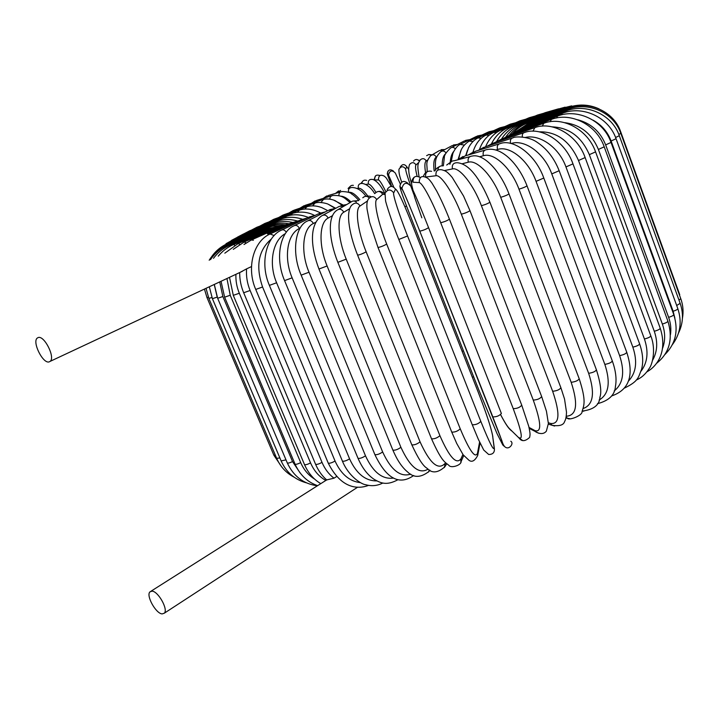 <?xml version="1.0" encoding="UTF-8"?>
<svg xmlns="http://www.w3.org/2000/svg" width="719" height="719" viewBox="0 0 719 719"><rect width="100%" height="100%" fill="white"/><g stroke="black" fill="none" stroke-linecap="round" stroke-linejoin="round"><path stroke-width="1.08" d="M240.119 272.348L246.581 268.87C246.051 276.258 247.228 283.466 250.113 290.494L322.013 462.38C324.853 469.049 328.853 474.315 333.993 478.198L326.66 479.906M38.197 337.553L37.253 338.074C31.942 341.938 42.96 364.021 49.117 361.9L50.186 361.342C55.507 357.487 44.254 335.135 38.197 337.553M271.045 233.567L267.459 233.9M336.681 476.49L333.993 478.198M251.488 266.569L246.581 268.87M162.179 613.909L164.327 613.181C168.444 609.487 158.126 591.108 151.97 591.153L149.929 591.881C145.831 595.557 155.924 613.711 162.179 613.909M511.865 124.405L509.564 124.459L486.817 134.741M489.046 135.343L486.197 135.028C480.004 137.931 475.601 143.62 472.976 152.095M496.353 132.664L493.881 132.386C487.284 135.433 482.476 141.122 479.456 149.471M521.545 121.053L519.442 121.053L494.429 132.143M503.093 130.292L500.963 130.031C494.115 133.132 488.992 138.704 485.595 146.739M530.523 118.033L528.618 117.97L501.44 129.824M509.196 128.234L507.389 127.973C500.523 131.02 495.229 136.277 491.49 143.737M538.738 115.382L537.021 115.247L507.794 127.793M514.606 126.508L513.096 126.238C506.167 129.258 500.703 134.318 496.703 141.4M546.098 113.117L544.58 112.91L513.447 126.086M519.271 125.133L518.031 124.836C511.173 127.784 505.637 132.566 501.44 139.18M552.525 111.274L551.194 110.987L518.318 124.72M523.135 124.135L522.138 123.803C515.55 126.58 510.104 130.957 505.799 136.934M557.935 109.872L556.812 109.504L522.362 123.704M526.128 123.524L525.364 123.138C519.064 125.753 513.752 129.762 509.411 135.172M562.267 108.955L561.341 108.488L525.535 123.066M528.213 123.317L527.665 122.859C521.787 125.259 516.718 128.854 512.458 133.626M565.44 108.524L564.721 107.967L527.773 122.823M529.454 124.18L529.004 122.994L515.011 132.215M567.372 108.623L566.878 107.958L529.04 122.976M681.315 300.272L679.518 295.212M620.308 132.035L620.659 131.721C613.711 111.112 588.313 99.905 567.758 108.47L529.328 123.533M568.019 109.27L567.758 108.47M682.412 318.436C683.634 311.731 683.086 305.144 680.767 298.673L678.997 300.147M618.834 134.471L620.821 133.375C613.774 112.461 587.971 101.011 567.291 109.54L567.318 110.501M528.519 125.25L528.609 124.504L567.21 109.576M678.466 333.167C683.14 323.586 683.697 313.637 680.147 303.319L676.696 305.521M615.599 137.518L619.311 135.702C612.148 114.465 586.048 102.754 565.44 111.166L565.224 112.362M526.506 126.76L526.838 125.888L565.278 111.229M672.274 344.787C680.363 334.056 682.205 322.004 677.819 308.631C677.756 309.386 676.193 310.266 673.128 311.264L611.114 141.014L616.057 138.722C608.759 117.134 582.516 105.145 562.177 113.35L561.683 114.842M674.88 318.166L673.128 311.264M611.114 141.014C607.627 131.838 601.605 124.89 593.058 120.163M523.414 128.701L523.989 127.703L561.925 113.449M664.85 354.593C675.743 343.772 678.709 330.434 673.748 314.562C673.622 315.407 671.914 316.342 668.625 317.349L605.659 144.887L611.033 142.434C603.583 120.477 577.33 108.165 557.486 116.11L556.677 117.961M670.45 334.686C671.312 328.907 670.701 323.128 668.625 317.349M605.659 144.887C600.338 131.667 590.991 123.291 577.609 119.758M519.217 131.074L520.062 129.941L557.126 116.235M656.402 363.454C669.434 353.218 673.254 339.098 667.888 321.105C667.69 322.04 665.848 323.02 662.343 324.026L598.397 149.444L604.203 146.829C596.581 124.486 570.482 111.831 551.356 119.417L550.197 121.736M662.55 348.347C665.408 340.635 665.345 332.529 662.343 324.026M598.397 149.444C591.773 133.671 580.548 124.747 564.73 122.67M513.95 133.878L515.065 132.584L550.871 119.588M595.584 151.925L660.231 328.197C659.952 329.239 657.966 330.264 654.272 331.261L589.337 154.657L595.566 151.889C587.756 129.141 561.988 116.118 543.798 123.264L542.279 126.149M652.564 360.3C657.418 351.726 657.993 342.046 654.272 331.261M589.337 154.657C581.626 136.889 569.223 127.623 552.12 126.85M507.605 137.086L509.025 135.621L543.178 123.479M585.158 157.623L650.785 335.8C650.416 336.959 648.295 338.02 644.422 338.982L578.507 160.499L585.14 157.578C577.141 134.426 551.886 120.999 534.855 127.631L532.959 131.226M641.024 371.193C647.612 362.511 648.745 351.771 644.422 338.982M578.507 160.499C569.825 140.987 556.686 131.433 539.106 131.838M500.226 140.699L501.979 139.046L534.073 127.901M624.478 388.071C639.218 380.953 638.256 376.954 641.546 369.44C643.55 361.819 642.903 353.281 639.604 343.835C639.119 345.111 636.863 346.207 632.846 347.133L565.952 166.934L572.98 163.878C564.783 140.313 540.239 126.436 524.591 132.494C522.821 132.871 522.066 134.363 522.336 136.961M628.181 381.358C636.153 373.17 637.708 361.756 632.846 347.133M565.952 166.934C559.112 147.656 540.131 134.094 525.427 137.428M491.859 144.699L493.98 142.811L523.612 132.826M611.527 395.98C629.206 390.031 634.284 375.453 626.743 352.247C626.123 353.649 623.75 354.773 619.625 355.626L551.77 173.908L559.166 170.718C554.151 158.081 546.737 148.554 536.913 142.146C528.132 135.936 514.301 136.448 513.078 137.805C510.724 138.39 509.897 140.259 510.607 143.432M614.179 390.956C623.175 383.775 624.991 371.993 619.625 355.626M551.77 173.908C544.418 153.282 524.672 138.893 511.038 143.53M482.566 149.067L485.091 146.901L511.847 138.21M597.444 403.692C608.894 400.717 614.889 394.947 615.437 386.4C616.812 379.147 615.761 370.653 612.3 360.929C611.536 362.475 609.047 363.625 604.841 364.389L536.059 181.341L543.798 178.051C535.197 153.695 512.8 138.803 500.433 143.53C497.692 144.133 496.721 146.128 497.539 149.516L495.795 150.046M599.125 400.034C608.84 394.363 610.746 382.481 604.841 364.389M536.059 181.341C528.501 160.382 509.717 145.211 497.539 149.516M472.401 153.785L475.403 151.278L498.887 144.007M582.255 411.079C593.633 409.65 599.511 405.04 599.907 397.239C601.758 392.223 600.59 383.083 596.411 369.809C595.476 371.489 592.887 372.658 588.645 373.314L518.983 189.187C523.108 187.929 525.787 186.805 527.009 185.79C518.093 162.764 500.837 146.424 486.799 149.615C483.707 150.145 482.566 152.176 483.357 155.735L479.51 156.814M583.136 408.536C593.292 404.959 595.125 393.221 588.645 373.314M582.237 411.124L583.819 411.178M518.983 189.187C511.281 168.102 493.908 152.14 483.357 155.735M461.472 158.863L465.031 155.915L484.813 150.19M566.132 417.056L567.507 418.296C568.954 420.786 582.794 415.447 582.066 411.502C584.017 405.022 586.416 401.031 579.208 378.769C578.094 380.603 575.416 381.78 571.183 382.31L500.694 197.33C504.783 196.143 507.551 194.993 508.98 193.869C499.966 170.259 483.501 153.587 472.347 156.023C468.869 156.365 467.512 158.432 468.267 162.215L462.335 163.716M566.257 416.229C576.737 415.591 578.373 404.285 571.183 382.31M565.925 418.009L569.682 418.647M500.694 197.33C492.857 176.164 477.056 159.393 468.267 162.215M449.869 164.363C450.409 161.946 451.829 160.759 454.12 160.777L469.759 156.697M548.372 422.745L550.655 423.473L552.048 425.315C559.427 426.412 563.633 425.109 564.649 421.415C565.754 419.635 566.365 416.544 566.5 412.167L564.532 399.027L560.892 387.721C559.58 389.707 556.83 390.884 552.65 391.271L481.406 205.706C485.406 204.6 488.237 203.432 489.891 202.192C479.285 176.874 468.437 163.725 457.347 162.737C453.383 162.701 451.748 164.759 452.431 168.911L444.369 170.565M550.655 423.473C559.616 424.462 560.281 413.731 552.65 391.271M548.39 424.147L554.601 426.034M481.406 205.706C473.435 184.486 459.333 166.88 452.431 168.911M437.799 170.097C438.231 166.997 439.92 165.595 442.877 165.882M528.995 427.401L534.999 430.636L535.817 431.948C540.409 434.312 543.915 434.06 546.332 431.211L548.39 423.491L546.449 411.241L541.659 396.555C540.122 398.686 537.318 399.863 533.255 400.079L461.328 214.199C465.193 213.201 468.069 212.015 469.965 210.658L463.557 196.035L452.215 177.44C445.951 170.07 444.791 170.951 442.104 169.864C437.538 169.001 435.507 170.96 436.02 175.742L425.909 176.991M534.999 430.636C541.793 432.649 541.218 422.457 533.255 400.079M529.211 428.371L538.684 433.242M461.328 214.199C453.231 192.962 440.945 174.528 436.02 175.742M425.603 176.811C425.288 172.299 427.275 170.475 431.571 171.338M500.604 414.611C504.387 421.864 507.353 426.547 509.492 428.677L519.1 438.087C521.688 441.709 525.203 441.475 529.651 437.377C530.182 434.429 530.379 433.818 528.735 426.286L521.733 405.157C519.963 407.439 517.123 408.608 513.222 408.644L440.702 222.719C444.369 221.838 447.281 220.661 449.438 219.169C445.241 208.6 441.026 199.28 436.784 191.2L432.047 183.246C429.899 180.172 428.173 178.366 426.87 177.827C421.774 175.193 419.222 176.793 419.213 182.617L412.976 182.204C412.958 176.622 415.411 175.059 420.336 177.53M518.839 437.556C523.387 440.549 521.509 430.915 513.222 408.644M509.492 428.677L519.1 438.087L522.174 440.163M440.702 222.719C432.487 201.491 422.089 182.249 419.213 182.617M500.586 414.629C504.423 421.999 507.479 426.861 509.735 429.189L511.434 430.807M414.009 177.341C411.744 179.687 411.052 182.545 411.96 185.906L414.638 197.258L421.819 217.803M501.377 413.461C499.346 415.843 496.487 416.984 492.812 416.885L419.788 231.167C423.212 230.404 426.142 229.226 428.56 227.635L501.377 413.461M419.77 231.15C411.457 209.966 403 189.951 402.2 189.474L400.141 187.38C399.989 188.621 404.132 200.026 412.571 221.605L479.097 390.624L497.036 433.638L502.365 444.144C504.603 448.081 501.404 438.976 492.785 416.84M502.365 444.144L502.833 445.007M503.192 445.456L504.343 446.337M402.2 189.474L401.921 188.432C403.53 182.545 406.469 181.754 410.738 186.041C411.69 186.464 420.264 206.434 428.56 227.635M497.036 433.638L497.386 434.312M400.141 187.38L399.872 186.365C401.076 181.008 403.808 180.029 408.077 183.426M480.822 421.406C478.477 423.806 475.619 424.92 472.257 424.758L398.82 239.463L407.574 235.976L480.822 421.406C489.72 443.416 494.151 452.035 494.088 447.281L492.551 435.346C490.915 427.032 485.999 412.293 477.802 391.118L411.25 222.135C402.64 200.619 397.4 189.654 395.531 189.214L393.697 192.863C392.556 194.112 399.189 214.837 407.574 235.976M398.793 239.4L472.257 424.758L478.36 439.345L483.725 450.04L488.677 454.48C492.803 454.498 494.699 452.539 494.375 448.62L494.088 447.281M494.286 447.937L492.551 435.346M387.164 189.546C389.797 185.556 392.583 185.448 395.531 189.214M398.82 239.463C392.916 225.272 385.501 201.958 385.537 200.583L385.042 193.204C387.757 189.079 390.642 188.962 393.697 192.863M384.755 194.481L382.715 194.274L376.729 199.549C373.529 201.599 378.221 223.034 386.687 244.074L460.25 428.848C457.652 431.229 454.812 432.308 451.739 432.092L451.676 431.93M377.987 247.435L451.739 432.092L456.763 443.542L463.18 454.83L469.031 460.34C471.997 462.47 474.891 460.834 477.722 455.415L477.479 453.249L479.591 442.041M460.25 428.848C469.462 450.678 475.205 458.812 477.479 453.249M376.729 199.549C374.311 195.999 371.615 195.73 368.649 198.732C367.067 200.655 366.537 204.106 367.05 209.085L369.602 222.243L378.014 247.498C380.845 246.932 383.739 245.79 386.687 244.074M374.896 193.492C377.772 190.58 380.369 190.841 382.715 194.274M367.454 200.969L360.039 206.011C354.827 208.852 357.622 230.916 366.16 251.83L439.92 435.696C437.107 438.033 434.303 439.075 431.526 438.806L431.454 438.653M460.798 462.191L461.014 458.713L462.91 454.453M439.92 435.696C449.42 457.329 456.457 465.004 461.014 458.713M357.595 255.11L357.613 255.173C360.165 254.688 363.014 253.573 366.16 251.83M362.78 197.788C364.919 195.82 367.094 195.865 369.305 197.905M463.728 455.576L461.113 461.499C461.544 465.148 450.903 468.653 448.908 465.337C444.881 462.002 441.852 461.868 431.526 438.806L357.613 255.173C348.293 231.653 345.515 209.517 352.508 204.564C355.438 202.228 357.945 202.704 360.039 206.011M349.793 208.636L343.799 212.204C336.663 215.772 337.633 238.402 346.225 259.155L420.067 441.87C417.083 444.153 414.342 445.151 411.825 444.845L411.762 444.684M444.279 467.602L445.501 462.676M420.067 441.87C429.827 463.297 438.096 470.55 444.872 463.629M337.84 262.336L346.225 259.155M338.469 209.355L350.89 202.12C352.607 200.682 354.431 200.655 356.363 202.021M446.769 463.827L444.809 466.82C437.781 473.093 431.813 473.542 426.897 468.168C423.015 465.966 417.991 458.192 411.825 444.845L337.867 262.39C328.799 239.4 327.298 216.734 336.753 210.352C339.566 208.438 341.911 209.058 343.799 212.204M332.538 215.664L328.188 218.046C319.227 222.297 318.49 245.404 327.109 265.976L400.905 447.317C397.814 449.528 395.135 450.462 392.88 450.13L392.817 449.977M428.407 472.113L429.522 470.019M400.905 447.317C410.181 467.341 419.249 474.594 428.102 469.094M318.957 269.032L327.109 265.976M323.029 215.134L339.395 206.326L343.997 206.137M429.971 470.271L429.036 471.385C420.858 477.82 413.713 478.009 407.61 471.97C402.092 467.476 397.185 460.196 392.88 450.13L318.984 269.095C310.59 246.968 309.134 224.705 321.591 215.907C324.233 214.298 326.435 215.008 328.188 218.046M315.911 222.171L313.367 223.483C302.717 228.354 300.38 251.848 309.017 272.222L382.652 451.981C379.488 454.102 376.9 454.983 374.887 454.633L374.824 454.48M382.652 451.981C391.073 470.127 400.429 477.506 410.72 474.127M301.144 275.143L309.017 272.222M308.406 220.508L328.421 210.299L332.349 210.119M413.65 475.52C399.342 485.711 386.418 478.746 374.887 454.633L301.171 275.206C291.087 251.812 295.581 226.09 307.202 221.119C309.655 219.744 311.713 220.535 313.367 223.483M300.138 228.139L299.481 228.462C287.285 233.882 283.493 257.69 292.13 277.84L365.495 455.837C362.304 457.859 359.806 458.677 358.017 458.309L357.954 458.156M365.495 455.837C373.107 472.302 382.472 479.699 393.581 478.036M284.571 280.608L292.13 277.84M294.736 225.415L318.086 213.983L321.465 213.849M397.922 479.726C386.04 486.152 380.414 482.746 374.374 479.492C367.804 475.259 362.349 468.195 358.017 458.309L284.598 280.662C274.622 257.717 280.473 231.536 293.729 225.91C295.985 224.732 297.909 225.586 299.481 228.462M285.335 233.639C272.654 240.389 268.322 263.576 276.608 282.774L349.578 458.857C346.396 460.762 344.015 461.526 342.424 461.149L342.37 460.996M349.578 458.857C356.39 473.704 365.486 481.047 376.837 480.903M269.4 285.38L276.608 282.774M282.163 229.819L308.496 217.327L311.408 217.255M382.868 482.997C377.394 485.819 371.66 486.395 365.656 484.723C361.81 484.435 348.76 476.706 342.424 461.149L269.418 285.443C259.559 262.938 266.542 236.452 281.318 230.224C283.088 229.262 284.751 229.945 286.315 232.273M271.414 238.96C258.409 250.158 255.461 266.165 262.57 286.998L335.054 461.041C331.926 462.82 329.653 463.521 328.25 463.135L328.197 463M335.054 461.041C341.04 474.225 349.551 481.433 360.57 482.656M255.73 289.442L262.57 286.998M270.775 233.693L299.733 220.311L302.241 220.302M368.568 485.379C358.988 489.019 341.759 489.927 328.25 463.135L255.757 289.496C246.006 267.432 253.933 240.757 270.074 234.017L274.2 235.526M268.439 233.486L291.878 222.89L294.017 222.953M322.013 462.38C318.966 464.034 316.827 464.672 315.587 464.294L315.533 464.159M243.678 292.759L250.113 290.494M235.913 274.37C235.67 280.877 236.803 287.169 239.319 293.244L310.554 462.901C307.606 464.429 305.593 465.004 304.514 464.627L304.461 464.501M310.554 462.901C313.978 470.819 319.074 476.67 325.824 480.454M233.289 295.338L239.319 293.244M251.875 239.742L284.976 225.056L286.773 225.191M244.002 244.505L251.407 239.948L253.385 240.263M226.961 278.568L230.233 295.248L300.713 462.623C297.9 464.025 296.021 464.537 295.078 464.177L295.024 464.052M300.713 462.623C303.804 469.786 308.442 475.268 314.598 479.079M224.607 297.181L230.233 295.248M244.451 241.89L279.062 226.8L280.563 227.015M233.307 249.34L244.092 242.051L246.168 242.896M219.735 281.956L222.854 296.534L292.543 461.589C289.874 462.856 288.121 463.315 287.303 462.964L287.249 462.838M292.543 461.589L300.066 472.85M217.65 298.286L222.854 296.534M238.429 243.462L274.182 228.112L275.395 228.399M224.822 253.178L238.151 243.579L239.724 244.343M285.982 459.854L281.138 460.924M214.253 284.526L217.201 297.1M212.411 298.691L217.174 297.109M233.801 244.46L270.344 228.993L271.297 229.352M218.252 256.153C222.468 251.003 227.581 247.129 233.603 244.541L234.754 245.26M279.88 457.94L276.68 458.336M208.861 298.412L211.934 297.513M230.556 244.891L267.558 229.442L268.259 229.873M213.498 258.301C217.956 252.297 223.609 247.848 230.439 244.945L231.23 245.646M275.359 455.226L273.84 455.127M206.946 297.477L208.366 297.19M228.678 244.775L265.805 229.469L266.273 229.972M210.505 259.649C215.071 252.917 221.119 247.965 228.633 244.802L229.127 245.521M279.934 226.17L265.086 229.091L265.329 229.667M265.086 229.091L228.148 244.127L228.381 244.9M282.261 225.568L272.438 226.233L265.374 228.318L265.401 228.966M265.311 228.345L228.948 242.959L228.948 243.804M285.182 224.759C278.756 224.049 272.573 224.849 266.632 227.159L266.461 227.896M266.506 227.213L230.988 241.314L230.763 242.231M288.553 223.69C281.713 222.584 275.134 223.232 268.843 225.64L268.475 226.494M268.645 225.721L234.196 239.229L233.756 240.209M292.84 222.468C285.569 220.841 278.604 221.281 271.944 223.789L271.378 224.768M271.683 223.888L238.51 236.722L237.881 237.782M297.432 220.976C289.91 218.882 282.738 219.088 275.907 221.614L275.125 222.746M275.575 221.74L243.876 233.828L243.049 234.969M302.384 219.214C294.754 216.689 287.519 216.662 280.68 219.142L279.673 220.454M280.275 219.295L250.23 230.583L249.196 231.797M308.289 217.426C300.461 214.289 293.109 213.947 286.207 216.392L284.976 217.92M285.731 216.572L257.483 227.015L256.27 228.309M314.392 215.376C310.797 213.381 302.42 210.352 292.453 213.399L290.979 215.161M291.878 213.606L265.59 223.151L264.179 224.544M320.512 212.932C312.81 208.905 305.755 207.989 299.356 210.173L297.621 212.204M298.682 210.415L274.469 219.025L272.852 220.508M326.83 210.146L321.69 207.575C316.468 205.625 311.525 205.346 306.86 206.748L304.865 209.085M306.069 207.027L284.059 214.666L282.234 216.266M335.207 208.384L328.358 204.313C327.352 203.513 318.859 201.383 314.931 203.153L312.657 205.832M313.996 203.459L294.287 210.101L292.238 211.826M335.746 208.285L328.439 204.349M342.01 205.131L335.602 200.943C335.072 200.493 329.176 197.995 323.505 199.397L320.953 202.479M322.391 199.756L305.108 205.364L302.807 207.234M342.873 204.888L333.697 200.125M350.108 202.578C344.653 198.354 342.963 194.939 332.546 195.505L330.443 196.602L329.715 199.073M331.207 195.919L316.459 200.484L313.87 202.524M351.016 202.003C347.115 198.12 343.628 196.179 340.572 196.197M358.79 200.421C355.626 196.97 353.236 194.831 351.618 193.986C350.746 192.602 347.556 191.775 342.019 191.524C339.772 191.811 338.739 193.195 338.928 195.676M340.366 192L328.295 195.496L325.356 197.734M359.877 199.702C355.321 194.202 351.564 191.748 348.607 192.359L348.562 192.368M365.944 196.197C361.774 190.472 357.091 187.569 351.915 187.47C349.092 187.767 347.987 189.394 348.607 192.359M340.599 190.427L337.202 192.917M367.777 196.026C363.778 190.499 360.641 187.911 358.359 188.252L357.118 188.504M374.716 193.645C371.058 187.659 366.906 184.253 362.25 183.417C359.096 183.408 357.792 185.017 358.359 188.252M353.371 185.349C351.267 185.098 349.928 186.032 349.362 188.135M375.947 192.333C372.496 186.76 369.952 184.019 368.326 184.1L365.782 184.415M384.926 193.555C381.133 185.888 377.187 181.215 373.089 179.534C369.494 178.869 367.912 180.397 368.326 184.1M366.672 180.433C364.048 179.66 362.421 180.631 361.792 183.345M385.842 191.676C382.131 184.118 379.668 180.208 378.473 179.93L374.329 179.993M391.28 186.401L386.337 178.051L384.422 176.218C380.441 174.178 378.464 175.418 378.473 179.93M379.911 175.544C376.181 174.349 374.446 175.733 374.698 179.687M393.715 187.057L388.736 175.769L387.487 174.492L391.657 186.41M393.724 187.057L388.521 174.951C389.761 170.385 392.035 169.765 395.36 173.099L400.222 183.785M463.422 350.8L462.137 351.339M406.541 206.029L404.896 206.704M393.545 171.167C390.174 168.803 388.089 169.639 387.28 173.701L388.736 175.769M387.856 171.239L387.487 174.492M408.617 169.316L406.81 166.772L405.696 168.992C405.543 170.96 408.257 179.408 413.811 194.355M405.696 168.992C403.332 165.954 401.085 166.044 398.964 169.262C398.712 172.317 399.629 176.595 401.714 182.087M406.81 166.772C404.509 163.815 402.325 163.905 400.258 167.033M418.539 162.692L415.995 164.939C415.115 165.873 415.465 169.585 417.074 176.074M415.995 164.939C414.117 162.161 412.014 161.955 409.677 164.318C407.907 168.111 408.59 174.645 411.735 183.929M419.303 161.02C417.326 158.971 415.393 158.998 413.506 161.11M427.778 159.906L426.214 160.966C424.677 162.161 424.471 166.098 425.594 172.794M426.214 160.966C424.596 158.36 422.61 157.991 420.264 159.861C417.263 164.66 417.38 165.64 419.024 176.523M431.283 155.205L428.848 154.504L426.619 155.672M436.855 156.769L436.289 157.102C433.961 158.674 433.242 163.303 434.15 170.978M436.289 157.102C434.815 154.603 432.928 154.136 430.636 155.699C425.046 163.222 427.311 163.249 427.14 171.751M443.668 150.172L439.516 150.523L432.038 154.882M445.645 153.704C443.281 155.556 442.122 159.582 442.176 165.774M446.005 152.994C444.54 150.864 442.787 150.451 440.756 151.745C434.15 158.234 435.633 162.188 435.453 170.043M455.855 145.31L452.152 145.615L441.969 151.098M453.851 151.296C451.82 153.551 450.615 157.137 450.256 162.045M455.28 148.842C453.833 147.215 452.278 146.928 450.597 147.988C446.238 152.185 444.162 155.313 444.36 157.353L443.371 165.774M467.817 140.654L464.474 140.906L451.649 147.449M461.212 149.903L457.994 159.654M464.276 145.049L460.115 144.42C456.502 145.786 452.844 152.743 452.772 153.902L451.199 161.586M479.474 136.215L476.445 136.43L461.032 143.971M467.395 150.469L465.687 155.726M472.949 141.535L469.255 141.059C464.78 143.962 461.832 147.539 460.43 151.781L458.659 159.052M490.753 132.017L487.994 132.179L470.064 140.681M481.227 138.3L477.973 137.922C474.064 139.81 470.882 143.18 468.429 148.042L465.93 155.655M501.583 128.072L499.058 128.18L478.674 137.599M515.613 122.751L510.193 124.18M519.999 120.801L525.706 119.237M529.112 117.754L535.116 116.065M537.452 115.058L543.744 113.26M544.948 112.748L558.573 108.821M557.063 109.405L565.116 107.167M561.53 108.407L571.695 105.864M564.855 107.913L580.278 105.082M566.94 107.931C577.896 103.824 588.591 104.138 599.035 108.875M679.752 294.691L620.677 131.757M516.727 131.298L529.292 123.551M680.767 298.673L620.839 133.401M517.959 130.552L528.501 124.54M680.147 303.319L619.32 135.738M518.228 130.391L526.65 125.96M677.819 308.631L616.075 138.758M516.449 131.469L523.711 127.811M673.748 314.562L611.051 142.47M512.98 133.401L519.684 130.085M667.888 321.105L604.221 146.865M508.135 135.945L514.57 132.763M660.267 328.304C668.014 352.723 656.186 366.807 646.893 371.849M502.069 139.01L508.396 135.846M650.83 335.908C656.312 349.874 652.223 364.794 649.257 368.407C645.662 374.078 641.33 377.951 636.261 380.027M494.996 142.47L501.197 139.315M639.604 343.835L572.998 163.923M486.97 146.29L493 143.135M626.743 352.247L559.184 170.771M478.054 150.46L483.878 147.287M612.3 360.929L543.816 178.096M468.321 154.962L473.893 151.745M596.411 369.809L527.027 185.844M457.832 159.816L463.117 156.463M579.208 378.769L508.998 193.923M446.679 165.055L451.649 161.407M560.892 387.721L489.918 202.246M434.977 170.861C435.651 169.172 437.188 167.734 439.57 166.556M541.659 396.555L469.992 210.721M423.41 176.263C424.489 173.683 425.684 172.218 426.996 171.859M521.733 405.157L449.456 219.232M400.546 183.3L399.872 186.365L401.921 188.432C405.336 195.388 412.598 212.851 419.788 231.167L501.781 440.477C502.994 444.648 504.414 447.011 506.059 447.551C509.564 449.384 514.193 443.21 510.778 441.241M492.821 436.64C491.365 428.515 486.718 414.261 478.881 393.886M480.04 442.994L477.722 455.415M384.827 193.977C382.418 191.946 380.396 191.092 378.733 191.443M371.022 196.745C369.97 196.008 368.065 195.892 365.306 196.368M358.493 200.619L352.795 201.095M346.711 204.564L340.905 205.544M335.602 208.366L329.653 209.678M325.222 211.925L319.11 213.489M315.614 215.188L309.35 216.931M306.851 218.109L300.452 219.978M298.978 220.661L292.462 222.62M357.649 487.185L164.327 613.181M326.678 479.915L150.936 591.243M239.679 272.609C239.652 279.583 240.991 286.315 243.696 292.813L315.587 464.294C318.355 470.702 322.085 475.942 326.786 480.013M242.402 271.279L50.186 361.342M229.514 277.372L233.307 295.392L304.514 464.627C308.253 473.138 313.691 479.465 320.809 483.635M291.968 222.827L285.452 224.84M221.048 281.336L224.634 297.226L295.078 464.177C299.949 474.971 307.471 482.134 317.627 485.649M286.18 224.544L279.448 226.629M214.316 284.49L217.668 298.331L287.303 462.964C293.568 476.346 303.607 483.959 317.412 485.783M281.605 225.793L274.478 227.986M209.319 286.836L212.429 298.736L281.192 461.041C286.36 472.392 294.772 479.663 306.447 482.844M278.541 226.539L270.56 228.903M206.038 288.373L208.878 298.457L276.725 458.443C280.383 466.739 286.171 472.985 294.089 477.164M277.534 226.737L267.693 229.379M204.439 289.119L206.964 297.522L273.885 455.235L281.659 466.829M278.55 226.539L265.877 229.442M228.13 244.136C220.068 247.507 213.759 252.872 209.193 260.242M228.867 242.995C221.758 245.916 216.015 250.482 211.629 256.692M230.835 241.377L220.176 247.875M233.981 239.31L225.991 243.723M238.232 236.83L231.473 240.407M243.534 233.963L237.396 237.171M249.817 230.736L243.993 233.783M256.998 227.195L251.443 230.125M265.014 223.357L259.739 226.179M273.795 219.259L268.807 221.982M283.277 214.936L278.577 217.56M293.379 210.406L288.984 212.959M304.029 205.715L299.949 208.195M315.165 200.88L311.408 203.324M326.723 195.936L323.289 198.372M338.613 190.912L335.53 193.393M350.782 185.844L348.077 188.468M363.149 180.775L360.983 183.372M375.597 175.787L373.997 179.84M473.569 376.576L472.392 377.385M416.634 159.483L419.662 160.517M428.713 154.513L432.164 154.81M441.115 149.669L444.872 149.534M453.446 144.941L457.473 144.483M465.57 140.367L469.858 139.657M477.389 135.972L481.946 135.046M488.812 131.793L493.647 130.678M499.777 127.847L504.9 126.571"/></g></svg>
